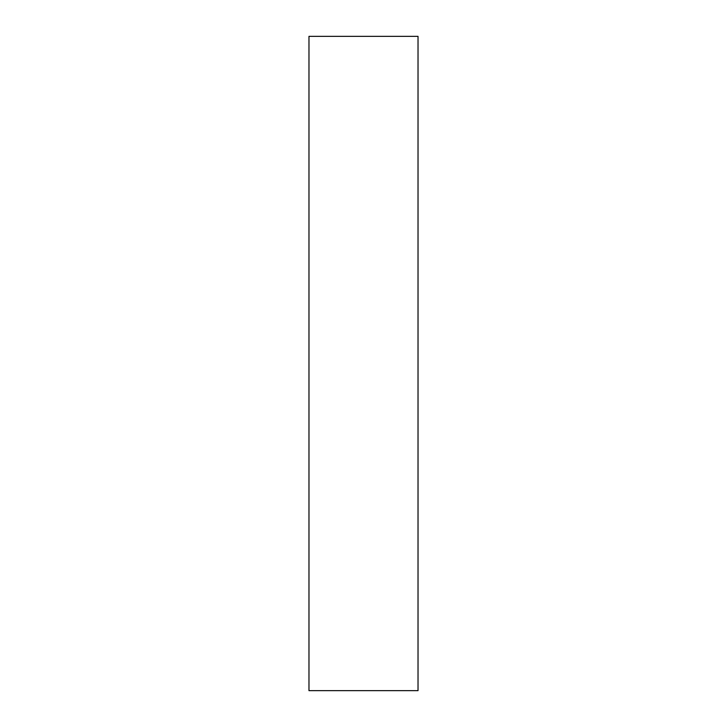 <?xml version="1.0" encoding="UTF-8"?>
<svg xmlns="http://www.w3.org/2000/svg" width="727" height="727" viewBox="0 0 727 727"><rect width="100%" height="100%" fill="white"/><g stroke="black" fill="none" stroke-linecap="round" stroke-linejoin="round"><path stroke-width="1.09" d="M418.025 690.65L418.025 36.35L308.975 36.35L308.975 690.65L418.025 690.65"/></g></svg>
